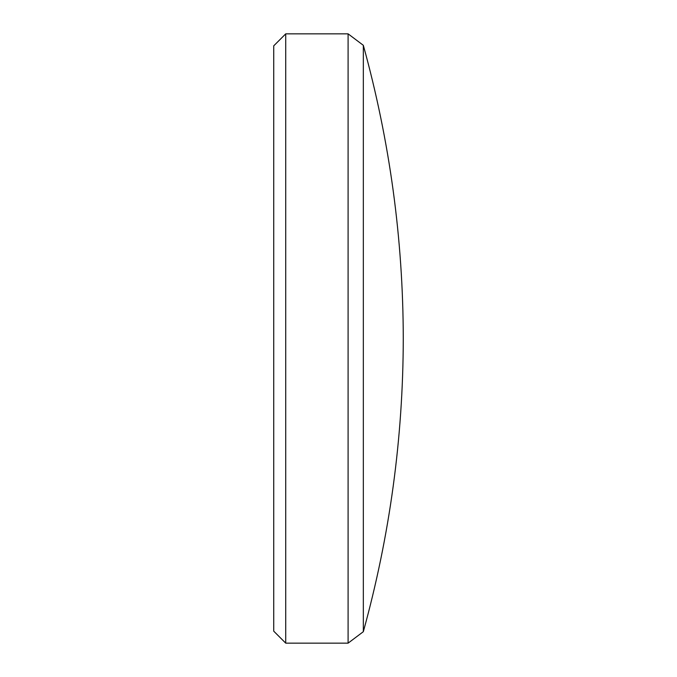 <?xml version="1.0" encoding="UTF-8"?>
<svg xmlns="http://www.w3.org/2000/svg" width="677" height="677" viewBox="0 0 677 677"><rect width="100%" height="100%" fill="white"/><g stroke="black" fill="none" stroke-linecap="round" stroke-linejoin="round"><path stroke-width="1.02" d="M285.728 643.15L273.728 631.159L273.728 45.841L285.728 33.85L285.728 643.15L348.096 643.15L348.096 33.85L285.728 33.85M363.329 45.308L363.329 631.692C389.8 535.752 403.111 438.019 403.272 338.5C403.111 238.981 389.8 141.248 363.329 45.308L348.096 33.85M363.329 631.692L348.096 643.15"/></g></svg>
